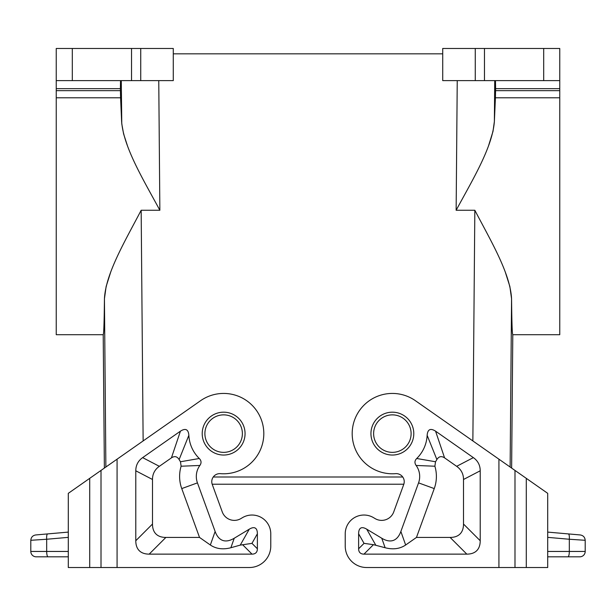<?xml version="1.0" encoding="UTF-8"?>
<svg xmlns="http://www.w3.org/2000/svg" width="616" height="616" viewBox="0 0 616 616"><rect width="100%" height="100%" fill="white"/><g stroke="black" fill="none" stroke-linecap="round" stroke-linejoin="round"><path stroke-width="0.92" d="M488.488 145.969L493.008 131.354L494.378 121.444C492.423 147.347 472.703 179.556 456.14 210.264L457.241 80.619M213.267 477L402.733 477M442.719 80.619L442.719 48.479L475.259 48.479L475.259 80.619L442.719 80.619M403.811 484.23L212.189 484.23M270.77 546.099L270.77 533.779L270.77 546.099A21.429 21.429 0 0 1 249.349 567.521L89.72 567.521L89.72 478.332L68.299 493.339L68.299 567.521L68.299 564.387L68.299 567.521L89.72 567.521M68.299 558.381L68.299 564.387M36.159 556.81A5.359 5.359 0 0 1 30.8 551.451A5.359 5.359 0 0 0 36.159 556.81L68.299 556.81L68.299 540.609M68.299 532.101L35.69 534.957C32.702 535.497 31.077 537.275 30.8 540.294L46.677 539.254C46.508 536.089 46.816 534.311 47.601 533.918L68.299 532.101L68.299 493.339M68.299 537.36L46.677 539.254L46.677 551.451A5.359 1.386 -90 0 0 48.063 556.81L68.299 556.81L68.299 551.451L30.8 551.451L30.8 540.294L30.8 551.451M559.759 48.479L559.759 80.619L559.759 48.479L475.259 48.479M484.476 48.479L484.476 80.619L559.759 80.619L559.759 88.65L495.618 88.65L495.472 80.619M495.618 88.65L495.418 97.79L559.759 97.79L559.759 88.65M559.759 97.79L559.759 334.704L512.789 334.704L511.627 468.075M442.719 53.831L173.281 53.831M505.39 272.38L509.871 286.517L511.565 298.775C511.796 322.199 512.204 334.172 512.789 334.704M484.476 80.619L475.259 80.619M242.381 433.61A18.75 18.75 0 0 1 223.631 452.36A18.75 18.75 0 0 1 204.889 433.61A18.75 18.75 0 0 1 223.631 414.861A18.75 18.75 0 0 1 242.381 433.61A18.75 18.75 0 0 1 223.631 452.36M199.284 458.497L180.48 461.754A51.521 51.521 0 0 1 179.125 459.551L188.858 435.289A34.819 34.819 0 0 0 199.284 458.497C201.401 460.66 201.594 462.978 199.877 465.465A18.75 18.75 0 0 0 197.443 482.875L215.13 531.477A76.168 26.249 109.5 0 0 234.234 538.238L249.264 529.19A39.201 10.711 119.5 0 1 257.38 533.779L257.38 548.779L251.967 543.358L240.255 545.122L230.877 547.732C222.984 549.795 216.139 548.887 210.349 545.006L199.53 537.429L165.881 537.429A70.863 26.781 135 0 1 152.491 524.039L152.491 479.487L135.79 470.793L135.79 540.74A70.863 26.781 135 0 0 149.18 554.13L252.021 554.13A28.344 10.711 -135 0 0 257.38 548.779M197.443 482.875L181.751 488.588L199.53 537.429M199.877 465.465L181.119 466.22A35.451 35.451 0 0 0 181.751 488.588M180.48 461.754L181.119 466.22M152.491 479.487A70.509 32.14 -152.5 0 1 159.344 466.32L171.425 457.857L180.434 431.162C185.539 427.943 188.35 429.321 188.858 435.289M171.425 457.857C174.567 455.817 177.131 456.379 179.125 459.551M180.434 431.162L142.643 457.626A70.509 32.14 -152.5 0 0 135.79 470.793M270.77 533.779A18.75 18.75 0 0 0 242.358 517.717L240.979 518.541A12.859 12.859 0 0 1 222.268 511.927L212.25 484.415A8.031 8.031 0 0 1 220.443 473.658A40.171 40.171 0 0 0 262.401 423.061A40.171 40.171 0 0 0 200.593 400.7L89.72 478.332M510.125 467.02L511.565 298.775C510.271 273.419 490.975 241.172 474.836 210.264L472.865 440.933M345.23 533.779L345.23 546.099L345.23 533.779A18.75 18.75 0 0 1 373.642 517.717L375.021 518.541A12.859 12.859 0 0 0 393.732 511.927L403.75 484.415A8.031 8.031 0 0 0 395.557 473.658A40.171 40.171 0 0 1 353.599 423.061A40.171 40.171 0 0 1 415.407 400.7L547.701 493.339L547.701 567.521L526.28 567.521L526.28 478.332M345.23 546.099A21.429 21.429 0 0 0 366.651 567.521L526.28 567.521M585.2 540.294L569.323 539.254C569.492 536.089 569.184 534.311 568.399 533.918L580.311 534.957C583.298 535.497 584.923 537.275 585.2 540.294L585.2 551.451A5.359 5.359 0 0 1 579.841 556.81L547.701 556.81M568.399 533.918L547.701 532.101L568.399 533.918M574.05 539.562L580.557 539.986M373.619 433.61A18.75 18.75 0 0 1 392.369 414.861A18.75 18.75 0 0 1 411.111 433.61A18.75 18.75 0 0 1 392.369 452.36A18.75 18.75 0 0 1 373.619 433.61A18.75 18.75 0 0 1 392.369 414.861A18.75 18.75 0 0 1 411.111 433.61M358.62 548.779L364.033 543.358L373.442 544.667L363.979 554.13A28.344 10.711 -45 0 1 358.62 548.779L358.62 533.779A39.201 10.711 60.5 0 1 366.736 529.19L381.766 538.238A76.168 26.249 70.5 0 0 400.87 531.477L418.557 482.875A18.75 18.75 0 0 0 416.123 465.465L434.881 466.22L435.52 461.754A51.521 51.521 0 0 0 436.875 459.551C438.869 456.379 441.433 455.817 444.575 457.857L456.656 466.32A70.509 32.14 -27.5 0 1 463.509 479.487L463.509 524.039A70.863 26.781 45 0 1 450.119 537.429L416.47 537.429L405.651 545.006C399.861 548.887 393.016 549.795 385.123 547.732L381.766 538.238M373.442 544.667L385.123 547.732M363.979 554.13L466.82 554.13A70.863 26.781 45 0 0 480.21 540.74L480.21 470.793L463.509 479.487M416.123 465.465C414.406 462.978 414.599 460.66 416.716 458.497A34.819 34.819 0 0 0 427.142 435.289C427.65 429.321 430.461 427.943 435.566 431.162L473.358 457.626A70.509 32.14 -27.5 0 1 480.21 470.793M416.47 537.429L434.249 488.588A35.451 35.451 0 0 0 434.881 466.22M416.716 458.497L435.52 461.754M427.142 435.289L436.875 459.551M173.281 80.619L140.741 80.619L140.741 48.479L173.281 48.479L173.281 80.619M120.528 80.619L120.382 88.65L56.241 88.65L56.241 80.619L140.741 80.619M110.611 272.38L106.129 286.517L104.435 298.775C104.204 322.199 103.796 334.172 103.211 334.704L56.241 334.704L56.241 88.65M104.374 468.075L103.211 334.704M105.875 467.02L104.435 298.775C105.729 273.419 125.025 241.172 141.164 210.264L143.135 440.933M56.241 80.619L56.241 48.479L140.741 48.479M158.759 80.619L159.86 210.264C143.297 179.556 123.577 147.347 121.621 121.444L120.582 97.79L56.241 97.79M120.382 88.65L120.582 97.79M121.275 80.619L121.776 123.839L123.608 133.918L127.512 145.969M495.418 97.79L494.378 121.444L494.725 80.619M159.86 210.264L141.164 210.264M474.836 210.264L456.14 210.264M495.595 90.66L559.759 90.66M543.689 48.479L543.689 80.619M249.264 529.19L240.255 545.122M230.877 547.732L234.234 538.238M215.13 531.477L210.349 545.006M159.344 466.32L142.643 457.626M257.38 533.779L251.967 543.358M135.79 540.74L152.491 524.039M149.18 554.13L165.881 537.429M252.021 554.13L242.558 544.667M117.079 459.174L117.079 567.521M101.009 470.432L101.009 567.521M223.631 412.181A21.429 21.429 0 0 0 202.21 433.61A21.429 21.429 0 0 0 223.631 455.039A21.429 21.429 0 0 0 245.06 433.61A21.429 21.429 0 0 0 223.631 412.181M514.991 567.521L514.991 470.432M498.922 567.521L498.922 459.174M585.2 551.451L547.701 551.451M567.937 556.81A5.359 1.386 -90 0 0 569.323 551.451L569.323 539.254L547.701 537.36M364.033 543.358L358.62 533.779M450.119 537.429L466.82 554.13M435.566 431.162L444.575 457.857M473.358 457.626L456.656 466.32M418.557 482.875L434.249 488.588M400.87 531.477L405.651 545.006M463.509 524.039L480.21 540.74M375.745 545.122L366.736 529.19M392.369 455.039A21.429 21.429 0 0 1 370.94 433.61A21.429 21.429 0 0 1 392.369 412.181A21.429 21.429 0 0 1 413.79 433.61A21.429 21.429 0 0 1 392.369 455.039M120.405 90.66L56.241 90.66M72.311 80.619L72.311 48.479M131.524 80.619L131.524 48.479"/></g></svg>
